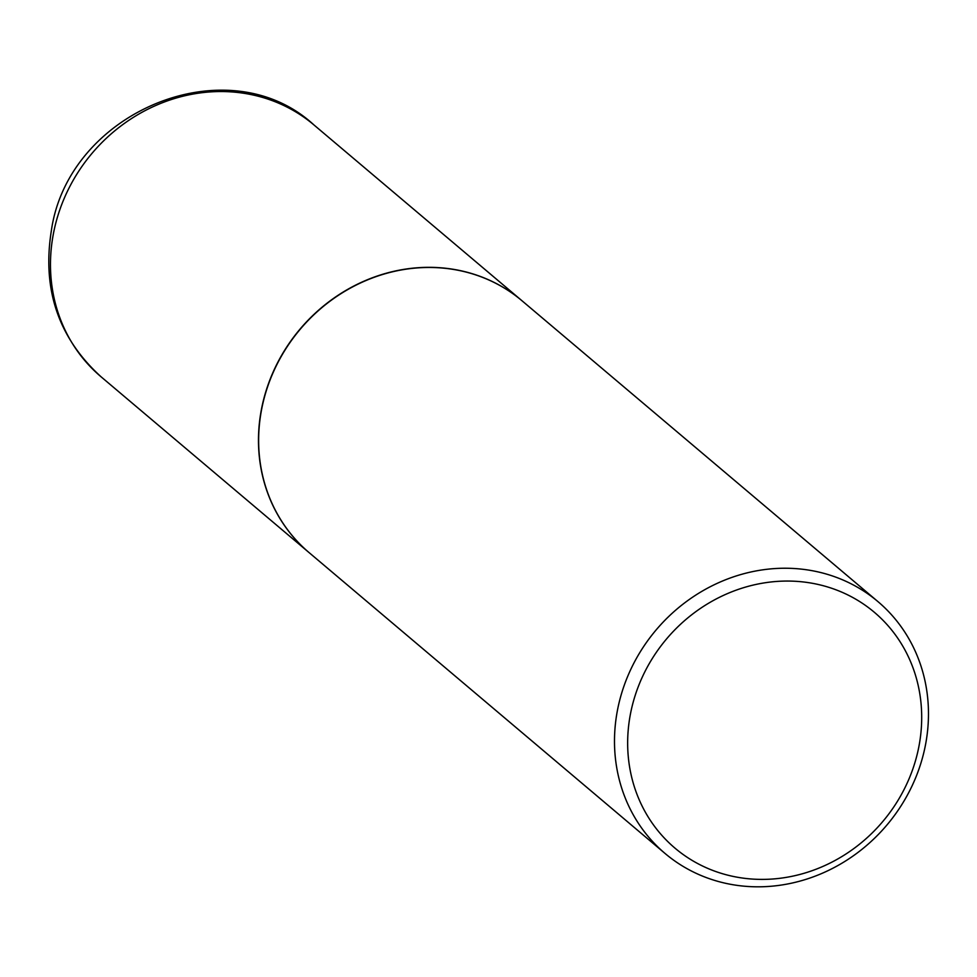 <?xml version="1.0" encoding="UTF-8"?>
<svg xmlns="http://www.w3.org/2000/svg" width="977" height="977" viewBox="0 0 977 977"><rect width="100%" height="100%" fill="white"/><g stroke="black" fill="none" stroke-linecap="round" stroke-linejoin="round"><path stroke-width="1.47" d="M521.974 300.757A164.893 151.093 130.2 0 0 521.901 300.684A164.893 151.093 130.2 0 0 366.387 280.155A164.893 151.093 130.2 0 0 261.299 410.096A164.893 151.093 130.2 0 0 309.025 552.555A164.893 151.093 130.2 0 0 309.098 552.628M877.92 601.588L522.06 300.818A164.893 151.093 130.2 0 0 366.546 280.289A164.893 151.093 130.2 0 0 261.457 410.23A164.893 151.093 130.2 0 0 309.184 552.689L665.044 853.458A164.893 151.093 130.2 0 0 820.546 874A164.893 151.093 130.2 0 0 925.646 744.059A164.893 151.093 130.2 0 0 877.92 601.588A164.893 151.093 130.2 0 0 722.406 581.059A164.893 151.093 130.2 0 0 617.317 710.987A164.893 151.093 130.2 0 0 665.044 853.458M919.052 745.72A154.415 141.506 130.2 0 0 802.447 581.865A154.415 141.506 130.2 0 0 630.299 714.749A154.415 141.506 130.2 0 0 746.917 878.592A154.415 141.506 130.2 0 0 919.052 745.72M101.034 376.768C58.571 338.127 41.999 289.497 51.329 230.853C68.024 111.842 227.47 45.272 313.898 124.897A164.893 151.093 130.2 0 0 158.396 104.356A164.893 151.093 130.2 0 0 53.295 234.297A164.893 151.093 130.2 0 0 101.034 376.768L309.025 552.555M313.898 124.897L521.901 300.684"/></g></svg>
